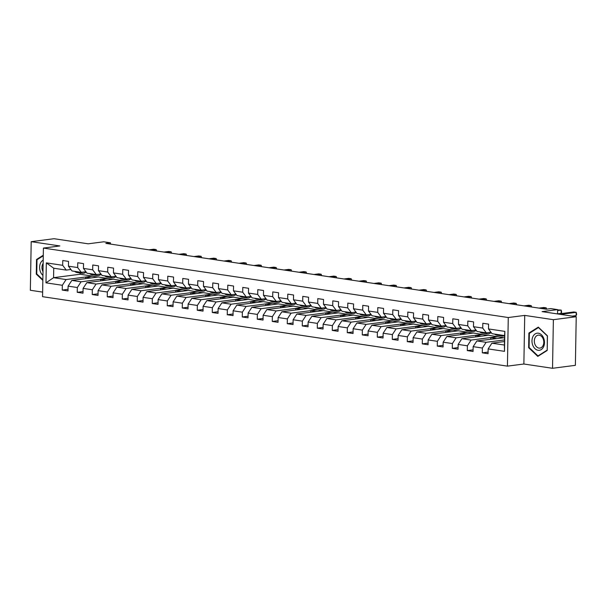 <?xml version="1.0" encoding="UTF-8"?>
<svg xmlns="http://www.w3.org/2000/svg" width="607" height="607" viewBox="0 0 607 607"><rect width="100%" height="100%" fill="white"/><g stroke="black" fill="none" stroke-linecap="round" stroke-linejoin="round"><path stroke-width="0.91" d="M552.529 368.29L575.375 365.331L576.225 316.725L553.379 319.684L524.721 315.405L508.271 317.529L507.422 366.135L523.871 364.01L552.529 368.29L553.379 319.684M508.271 317.529L43.408 248.073L42.558 296.679L507.422 366.135M43.408 248.073L59.858 245.949L31.2 241.669L30.35 290.275L42.642 292.111M31.2 241.669L54.046 238.71L88.182 243.809L103.721 241.798L110.451 242.808L105.884 243.399L546.323 309.206L550.89 308.614L557.621 309.616L542.081 311.626L576.225 316.725M504.463 341.551L491.898 343.175L504.402 345.042L504.569 335.58L492.065 333.713L488.498 328.933L488.582 324.138L482.815 323.273L482.732 328.068L473.498 326.695L473.581 321.9L467.815 321.035L467.731 325.83L458.497 324.449L458.581 319.654L452.807 318.796L452.723 323.584L443.497 322.211L443.58 317.415L437.806 316.55L437.723 321.346L428.496 319.965L428.58 315.17L422.806 314.312L422.722 319.107L413.488 317.727L413.572 312.931L407.805 312.066L407.722 316.862L398.488 315.481L398.571 310.693L392.805 309.828L392.721 314.623L383.487 313.242L383.571 308.447L377.804 307.59L377.721 312.377L368.487 311.004L368.57 306.209L362.796 305.344L362.713 310.139L353.486 308.758L353.57 303.963L347.796 303.105L347.712 307.901L338.478 306.52L338.562 301.725L332.795 300.86L332.712 305.655L323.478 304.274L323.561 299.479L317.795 298.621L317.711 303.417L308.477 302.036L308.561 297.24L302.794 296.375L302.711 301.171L293.477 299.797L293.56 295.002L287.786 294.137L287.703 298.932L278.476 297.551L278.56 292.756L272.786 291.899L272.702 296.694L263.476 295.313L263.559 290.518L257.785 289.653L257.702 294.448L248.468 293.067L248.551 288.272L242.785 287.415L242.701 292.21L233.467 290.829L233.551 286.034L227.784 285.169L227.701 289.964L218.467 288.591L218.55 283.795L212.784 282.93L212.7 287.726L203.466 286.345L203.55 281.549L197.776 280.692L197.692 285.487L188.466 284.106L188.549 279.311L182.775 278.446L182.692 283.241L173.458 281.86L173.549 277.065L167.775 276.208L167.691 281.003L158.457 279.622L158.541 274.827L152.774 273.962L152.691 278.757L143.457 277.384L143.54 272.589L137.774 271.724L137.69 276.519L128.456 275.138L128.54 270.343L122.773 269.485L122.682 274.281L113.456 272.9L113.539 268.104L107.765 267.239L107.682 272.035L98.455 270.654L98.539 265.858L92.765 265.001L92.681 269.796L83.447 268.415L83.531 263.62L77.764 262.755L77.681 267.55L68.447 266.177L68.53 261.382L62.764 260.517L62.68 265.312L46.329 262.869L45.98 282.839L53.575 277.687L66.08 279.554L92.575 276.124L80.078 274.258L53.575 277.687L53.742 268.226L46.329 262.869M488.498 328.933L504.849 331.376L504.5 351.347L488.149 348.904L488.066 353.699L482.299 352.834L488.096 352.083M45.98 282.839L62.331 285.282L62.248 290.078L68.014 290.935L68.098 286.14L77.332 287.521L77.248 292.316L83.015 293.181L83.098 288.386L92.332 289.759L92.249 294.554L98.023 295.419L98.106 290.624L107.333 292.005L107.249 296.8L113.023 297.658L113.107 292.862L122.341 294.243L122.257 299.039L128.024 299.904L128.107 295.108L137.341 296.489L137.258 301.284L143.024 302.142L143.108 297.347L152.342 298.727L152.258 303.523L158.025 304.388L158.108 299.592L167.342 300.966L167.259 305.761L173.033 306.626L173.116 301.831L182.343 303.212L182.259 308.007L188.033 308.864L188.117 304.077L197.343 305.45L197.26 310.245L203.034 311.11L203.117 306.315L212.351 307.696L212.268 312.491L218.034 313.349L218.118 308.553L227.352 309.934L227.268 314.73L233.035 315.594L233.118 310.799L242.352 312.18L242.269 316.968L248.035 317.833L248.119 313.037L257.353 314.418L257.269 319.214L263.043 320.071L263.127 315.283L272.353 316.657L272.27 321.452L278.044 322.317L278.127 317.522L287.361 318.903L287.27 323.698L293.044 324.555L293.128 319.76L302.362 321.141L302.278 325.936L308.045 326.801L308.128 322.006L317.362 323.387L317.279 328.175L323.045 329.04L323.129 324.244L332.363 325.625L332.279 330.42L338.046 331.285L338.137 326.49L347.363 327.863L347.28 332.659L353.054 333.524L353.137 328.728L362.364 330.109L362.28 334.905L368.054 335.762L368.138 330.967L377.372 332.348L377.288 337.143L383.055 338.008L383.138 333.213L392.372 334.594L392.289 339.389L398.055 340.246L398.139 335.451L407.373 336.832L407.289 341.627L413.056 342.492L413.139 337.697L422.373 339.07L422.29 343.865L428.064 344.73L428.147 339.935L437.374 341.316L437.29 346.111L443.064 346.969L443.148 342.173L452.374 343.554L452.291 348.35L458.065 349.215L458.148 344.419L467.382 345.8L467.299 350.596L473.065 351.453L473.149 346.658L482.383 348.039L482.299 352.834M473.498 326.695L477.064 331.475L486.29 332.856L490.972 332.249M504.493 339.935L486.131 342.31L476.897 340.929L504.531 337.674M486.29 332.856L482.732 328.068M482.383 348.039L486.131 342.31M473.149 346.658L476.897 340.929M458.497 324.449L462.064 329.229L471.29 330.61L475.971 330.003M497.626 336.642L471.131 340.072L461.897 338.691L488.4 335.261L502.922 337.56M471.29 330.61L467.731 325.83M467.382 345.8L471.131 340.072M458.148 344.419L461.897 338.691M443.497 322.211L447.056 326.991L456.289 328.372L460.963 327.765M482.626 334.396L456.123 337.826L446.896 336.453L473.392 333.023L487.922 335.322M456.289 328.372L452.723 323.584M452.374 343.554L456.123 337.826M443.148 342.173L446.896 336.453M428.496 319.965L432.055 324.753L441.289 326.126L445.963 325.527M467.625 332.158L441.122 335.588L431.888 334.207L458.391 330.777L472.921 333.084M441.289 326.126L437.723 321.346M437.374 341.316L441.122 335.588M428.147 339.935L431.888 334.207M413.488 317.727L417.055 322.507L426.289 323.888L430.962 323.281M452.625 329.92L426.122 333.342L416.888 331.968L443.391 328.539L457.921 330.838M426.289 323.888L422.722 319.107M422.373 339.07L426.122 333.342M413.139 337.697L416.888 331.968M398.488 315.481L402.054 320.268L411.288 321.642L415.962 321.042M437.624 327.674L411.121 331.103L401.887 329.722L428.39 326.293L442.92 328.599M411.288 321.642L407.722 316.862M407.373 336.832L411.121 331.103M398.139 335.451L401.887 329.722M383.487 313.242L387.054 318.022L396.28 319.403L400.961 318.796M422.616 325.435L396.121 328.865L386.887 327.484L413.39 324.055L427.92 326.354M396.28 319.403L392.721 314.623M392.372 334.594L396.121 328.865M383.138 333.213L386.887 327.484M368.487 311.004L372.045 315.784L381.279 317.165L385.961 316.558M407.616 323.19L381.113 326.619L371.886 325.238L398.382 321.816L412.912 324.115M381.279 317.165L377.721 312.377M377.372 332.348L381.113 326.619M368.138 330.967L371.886 325.238M353.486 308.758L357.045 313.538L366.279 314.919L370.953 314.32M392.615 320.951L366.112 324.381L356.886 323L383.381 319.57L397.911 321.877M366.279 314.919L362.713 310.139M362.364 330.109L366.112 324.381M353.137 328.728L356.886 323M338.478 306.52L342.045 311.3L351.278 312.681L355.952 312.074M377.615 318.713L351.112 322.135L341.878 320.762L368.381 317.332L382.911 319.631M351.278 312.681L347.712 307.901M347.363 327.863L351.112 322.135M338.137 326.49L341.878 320.762M323.478 304.274L327.044 309.062L336.278 310.435L340.952 309.836M362.614 316.467L336.111 319.897L326.877 318.516L353.38 315.086L367.91 317.393M336.278 310.435L332.712 305.655M332.363 325.625L336.111 319.897M323.129 324.244L326.877 318.516M308.477 302.036L312.044 306.816L321.27 308.197L325.951 307.59M347.606 314.229L321.111 317.658L311.877 316.277L338.38 312.848L352.91 315.147M321.27 308.197L317.711 303.417M317.362 323.387L321.111 317.658M308.128 322.006L311.877 316.277M293.477 299.797L297.043 304.577L306.269 305.958L310.951 305.351M332.606 311.983L306.11 315.412L296.876 314.031L323.379 310.609L337.902 312.909M306.269 305.958L302.711 301.171M302.362 321.141L306.11 315.412M293.128 319.76L296.876 314.031M278.476 297.551L282.035 302.332L291.269 303.712L295.943 303.105M317.605 309.745L291.102 313.174L281.876 311.793L308.371 308.364L322.901 310.67M291.269 303.712L287.703 298.932M287.361 318.903L291.102 313.174M278.127 317.522L281.876 311.793M263.476 295.313L267.034 300.093L276.268 301.474L280.942 300.867M302.605 307.506L276.102 310.928L266.868 309.555L293.371 306.125L307.901 308.424M276.268 301.474L272.702 296.694M272.353 316.657L276.102 310.928M263.127 315.283L266.868 309.555M248.468 293.067L252.034 297.855L261.268 299.228L265.942 298.629M287.604 305.26L261.101 308.69L251.867 307.309L278.37 303.879L292.9 306.186M261.268 299.228L257.702 294.448M257.353 314.418L261.101 308.69M248.119 313.037L251.867 307.309M233.467 290.829L237.034 295.609L246.267 296.99L250.941 296.383M272.604 303.022L246.101 306.452L236.867 305.071L263.37 301.641L277.9 303.94M246.267 296.99L242.701 292.21M242.352 312.18L246.101 306.452M233.118 310.799L236.867 305.071M218.467 288.591L222.033 293.371L231.259 294.752L235.941 294.145M257.596 300.776L231.1 304.206L221.866 302.825L248.369 299.403L262.899 301.702M231.259 294.752L227.701 289.964M227.352 309.934L231.1 304.206M218.118 308.553L221.866 302.825M203.466 286.345L207.033 291.125L216.259 292.506L220.94 291.899M242.595 298.538L216.092 301.967L206.866 300.586L233.361 297.157L247.891 299.463M216.259 292.506L212.7 287.726M212.351 307.696L216.092 301.967M203.117 306.315L206.866 300.586M188.466 284.106L192.024 288.886L201.258 290.267L205.932 289.66M227.595 296.299L201.092 299.721L191.865 298.348L218.361 294.919L232.891 297.218M201.258 290.267L197.692 285.487M197.343 305.45L201.092 299.721M188.117 304.077L191.865 298.348M173.458 281.86L177.024 286.648L186.258 288.022L190.932 287.422M212.594 294.054L186.091 297.483L176.857 296.102L203.36 292.673L217.89 294.979M186.258 288.022L182.692 283.241M182.343 303.212L186.091 297.483M173.116 301.831L176.857 296.102M158.457 279.622L162.023 284.402L171.257 285.783L175.931 285.176M197.594 291.815L171.091 295.245L161.857 293.864L188.36 290.434L202.89 292.733M171.257 285.783L167.691 281.003M167.342 300.966L171.091 295.245M158.108 299.592L161.857 293.864M143.457 277.384L147.023 282.164L156.257 283.545L160.931 282.938M182.586 289.569L156.09 292.999L146.856 291.618L173.359 288.188L187.889 290.495M156.257 283.545L152.691 278.757M152.342 298.727L156.09 292.999M143.108 297.347L146.856 291.618M128.456 275.138L132.023 279.918L141.249 281.299L145.93 280.692M167.585 287.331L141.09 290.761L131.856 289.38L158.359 285.95L172.881 288.257M141.249 281.299L137.69 276.519M137.341 296.489L141.09 290.761M128.107 295.108L131.856 289.38M113.456 272.9L117.014 277.68L126.248 279.061L130.93 278.454M152.585 285.085L126.081 288.515L116.855 287.141L143.351 283.712L157.881 286.011M126.248 279.061L122.682 274.281M122.341 294.243L126.081 288.515M113.107 292.862L116.855 287.141M98.455 270.654L102.014 275.441L111.248 276.815L115.922 276.215M137.584 282.847L111.081 286.276L101.847 284.895L128.35 281.466L142.88 283.773M111.248 276.815L107.682 272.035M107.333 292.005L111.081 286.276M98.106 290.624L101.847 284.895M83.447 268.415L87.013 273.196L96.247 274.576L100.921 273.969M122.584 280.609L96.081 284.038L86.847 282.657L113.35 279.228L127.88 281.527M96.247 274.576L92.681 269.796M92.332 289.759L96.081 284.038M83.098 288.386L86.847 282.657M68.447 266.177L72.013 270.957L81.247 272.338L85.921 271.731M107.583 278.363L81.08 281.792L71.846 280.411L98.349 276.982L112.879 279.288M81.247 272.338L77.681 267.55M77.332 287.521L81.08 281.792M68.098 286.14L71.846 280.411M53.742 268.226L66.239 270.092L70.92 269.485M66.239 270.092L62.68 265.312M62.331 285.282L66.08 279.554M557.545 313.94L557.621 309.616M110.428 244.075L110.451 242.808M80.101 272.991L80.078 274.258M85.693 278.621L85.724 277.141L92.575 276.124M92.575 276.253L97.879 277.05M504.5 351.347L504.402 345.042M504.569 335.58L504.849 331.376M488.149 348.904L491.898 343.175M62.248 290.078L68.045 289.327M85.724 277.141L91.02 277.93M100.701 280.866L100.724 279.379L107.576 278.499M100.724 279.379L106.02 280.176M77.248 292.316L83.045 291.565M115.702 283.105L115.725 281.625L122.576 280.738M115.725 281.625L121.028 282.414M92.249 294.554L98.046 293.811M130.702 285.343L130.725 283.864L137.584 282.976M130.725 283.864L136.029 284.66M107.249 296.8L113.054 296.049M145.703 287.589L145.733 286.109L152.585 285.222M145.733 286.109L151.029 286.899M122.257 299.039L128.054 298.287M160.703 289.827L160.734 288.348L167.585 287.46M160.734 288.348L166.03 289.137M137.258 301.284L143.055 300.533M175.704 292.073L175.734 290.586L182.586 289.706M175.734 290.586L181.03 291.383M152.258 303.523L158.055 302.772M190.712 294.312L190.735 292.832L197.586 291.944M190.735 292.832L196.038 293.621M167.259 305.761L173.056 305.018M205.712 296.55L205.735 295.07L212.594 294.183M205.735 295.07L211.039 295.867M182.259 308.007L188.056 307.256M220.713 298.796L220.736 297.316L227.595 296.428M220.736 297.316L226.039 298.105M197.26 310.245L203.064 309.494M235.713 301.034L235.744 299.555L242.595 298.667M235.744 299.555L241.04 300.344M212.268 312.491L218.065 311.74M250.714 303.28L250.744 301.793L257.596 300.913M250.744 301.793L256.04 302.59M227.268 314.73L233.065 313.978M265.722 305.518L265.745 304.039L272.596 303.151M265.745 304.039L271.041 304.828M242.269 316.968L248.066 316.224M280.722 307.757L280.745 306.277L287.597 305.389M280.745 306.277L286.049 307.074M257.269 319.214L263.066 318.463M295.723 310.002L295.746 308.523L302.605 307.635M295.746 308.523L301.049 309.312M272.27 321.452L278.067 320.701M310.723 312.241L310.746 310.761L317.605 309.873M310.746 310.761L316.05 311.55M287.27 323.698L293.075 322.947M325.724 314.487L325.754 313.007L332.606 312.119M325.754 313.007L331.05 313.796M302.278 325.936L308.075 325.185M340.724 316.725L340.755 315.245L347.606 314.358M340.755 315.245L346.051 316.035M317.279 328.175L323.076 327.431M355.732 318.971L355.755 317.484L362.607 316.596M355.755 317.484L361.059 318.28M332.279 330.42L338.076 329.669M370.733 321.209L370.756 319.73L377.615 318.842M370.756 319.73L376.059 320.519M347.28 332.659L353.077 331.908M385.733 323.448L385.756 321.968L392.615 321.08M385.756 321.968L391.06 322.765M362.28 334.905L368.085 334.154M400.734 325.693L400.764 324.214L407.616 323.326M400.764 324.214L406.06 325.003M377.288 337.143L383.085 336.392M415.734 327.932L415.765 326.452L422.616 325.564M415.765 326.452L421.061 327.241M392.289 339.389L398.086 338.638M430.742 330.178L430.765 328.69L437.617 327.803M430.765 328.69L436.061 329.487M407.289 341.627L413.086 340.876M445.743 332.416L445.766 330.936L452.617 330.049M445.766 330.936L451.069 331.726M422.29 343.865L428.087 343.114M460.743 334.654L460.766 333.175L467.625 332.287M460.766 333.175L466.07 333.971M437.29 346.111L443.087 345.36M475.744 336.9L475.767 335.421L482.626 334.533M475.767 335.421L481.07 336.21M452.291 348.35L458.095 347.599M490.744 339.138L490.775 337.659L497.626 336.771M490.775 337.659L496.071 338.448M467.299 350.596L473.096 349.844M43.279 255.228L36.526 259.493L36.276 274.129L42.847 280.381M524.721 315.405L523.871 364.01M547.453 335.83L538.303 327.12L528.894 333.053L528.644 347.69L537.794 356.4L547.203 350.467L547.453 335.83M36.883 274.053L36.276 274.129M37.611 259.348L36.526 259.493M529.251 347.614L528.644 347.69M529.979 332.917L528.894 333.053M74.638 271.352L74.729 271.42A10.152 6.905 98.5 0 0 77.21 272.558L79.039 272.831A10.152 6.905 98.5 0 0 79.616 272.884M79.449 272.065L79.532 272.133A10.152 6.905 98.5 0 0 82.013 273.279A10.152 6.905 98.5 0 0 86.171 272.073M76.467 271.625L76.55 271.693A10.152 6.905 98.5 0 0 79.039 272.831M156.128 250.903L156.151 249.576L151.363 250.19M156.583 250.972L156.151 249.576L153.746 249.211L148.958 249.834M82.013 273.279L80.192 273.006A10.152 6.905 -81.5 0 1 77.711 271.868L77.62 271.792M43.196 260.122A8.627 6.207 -97.4 0 0 40.525 263.097A8.627 6.207 -97.4 0 0 42.93 275.388M43.143 263.37A6.533 4.697 -97.4 0 0 42.657 264.22A6.533 4.697 -97.4 0 0 42.998 271.67M42.854 279.728L36.746 273.924L36.997 259.735L43.272 255.782M538.379 333.197A8.627 6.207 -97.4 0 0 531.982 340.8A8.627 6.207 -97.4 0 0 538.083 350.277A8.627 6.207 -97.4 0 0 544.479 342.667A8.627 6.207 -97.4 0 0 538.379 333.197M539.175 335.163A6.533 4.697 -97.4 0 0 538.227 335.155A6.533 4.697 -97.4 0 0 534.342 341.574A6.533 4.697 -97.4 0 0 538.948 348.092A6.533 4.697 -97.4 0 0 539.904 348.107A6.533 4.697 -97.4 0 0 543.781 341.68A6.533 4.697 -97.4 0 0 539.175 335.163M547.097 350.171L537.984 355.922L529.114 347.485L529.365 333.304L538.477 327.552L547.347 335.99L547.203 350.156M538.697 355.823L537.984 355.922M89.646 273.59L89.73 273.658A10.152 6.905 98.5 0 0 92.211 274.796L94.039 275.07A10.152 6.905 98.5 0 0 94.616 275.123M94.449 274.311L94.54 274.379A10.152 6.905 98.5 0 0 97.021 275.517A10.152 6.905 98.5 0 0 101.179 274.311M91.467 273.863L91.558 273.932A10.152 6.905 98.5 0 0 94.039 275.07M171.128 253.149L171.151 251.814L166.364 252.436M171.591 253.218L171.151 251.814L168.746 251.457L163.958 252.072M97.021 275.517L95.193 275.244A10.152 6.905 -81.5 0 1 92.712 274.106L92.628 274.038M104.647 275.828L104.73 275.904A10.152 6.905 98.5 0 0 107.211 277.042L109.04 277.316A10.152 6.905 98.5 0 0 109.624 277.361M109.457 276.549L109.541 276.617A10.152 6.905 98.5 0 0 112.022 277.763A10.152 6.905 98.5 0 0 116.18 276.557M106.475 276.102L106.559 276.177A10.152 6.905 98.5 0 0 109.04 277.316M186.129 255.388L186.152 254.06L181.364 254.674M186.592 255.456L186.152 254.06L183.746 253.696L178.959 254.318M112.022 277.763L110.193 277.49A10.152 6.905 -81.5 0 1 107.712 276.344L107.629 276.276M119.647 278.074L119.731 278.143A10.152 6.905 98.5 0 0 122.212 279.281L124.04 279.554A10.152 6.905 98.5 0 0 124.625 279.607M124.458 278.788L124.541 278.863A10.152 6.905 98.5 0 0 127.022 280.002A10.152 6.905 98.5 0 0 131.18 278.795M121.476 278.347L121.559 278.416A10.152 6.905 98.5 0 0 124.04 279.554M201.129 257.626L201.152 256.298L196.365 256.92M201.592 257.694L201.152 256.298L198.747 255.942L193.959 256.556M127.022 280.002L125.194 279.728A10.152 6.905 -81.5 0 1 122.713 278.59L122.629 278.514M134.648 280.313L134.731 280.381A10.152 6.905 98.5 0 0 137.212 281.527L139.041 281.8A10.152 6.905 98.5 0 0 139.625 281.845M139.458 281.033L139.542 281.102A10.152 6.905 98.5 0 0 142.023 282.24A10.152 6.905 98.5 0 0 146.181 281.033M136.476 280.586L136.56 280.654A10.152 6.905 98.5 0 0 139.041 281.8M216.13 259.872L216.153 258.536L211.373 259.159M216.593 259.94L216.153 258.536L213.755 258.18L208.967 258.802M142.023 282.24L140.194 281.967A10.152 6.905 -81.5 0 1 137.713 280.829L137.63 280.76M149.648 282.558L149.739 282.627A10.152 6.905 98.5 0 0 152.22 283.765L154.041 284.038A10.152 6.905 98.5 0 0 154.626 284.091M154.459 283.272L154.542 283.348A10.152 6.905 98.5 0 0 157.023 284.486A10.152 6.905 98.5 0 0 161.181 283.279M151.477 282.832L151.56 282.9A10.152 6.905 98.5 0 0 154.041 284.038M231.138 262.11L231.161 260.782L226.373 261.397M231.593 262.178L231.161 260.782L228.756 260.418L223.968 261.04M157.023 284.486L155.202 284.213A10.152 6.905 -81.5 0 1 152.714 283.074L152.63 282.999M164.656 284.797L164.74 284.865A10.152 6.905 98.5 0 0 167.221 286.003L169.05 286.276A10.152 6.905 98.5 0 0 169.626 286.329M169.459 285.518L169.543 285.586A10.152 6.905 98.5 0 0 172.031 286.724A10.152 6.905 98.5 0 0 176.182 285.518M166.477 285.07L166.568 285.138A10.152 6.905 98.5 0 0 169.05 286.276M246.138 264.356L246.161 263.021L241.374 263.643M246.594 264.424L246.161 263.021L243.756 262.664L238.968 263.279M172.031 286.724L170.203 286.451A10.152 6.905 -81.5 0 1 167.722 285.313L167.631 285.244M179.657 287.035L179.74 287.111A10.152 6.905 98.5 0 0 182.221 288.249L184.05 288.522A10.152 6.905 98.5 0 0 184.634 288.568M184.46 287.756L184.551 287.824A10.152 6.905 98.5 0 0 187.032 288.97A10.152 6.905 98.5 0 0 191.19 287.764M181.485 287.308L181.569 287.384A10.152 6.905 98.5 0 0 184.05 288.522M261.139 266.594L261.162 265.267L256.374 265.881M261.602 266.663L261.162 265.267L258.757 264.902L253.969 265.525M187.032 288.97L185.203 288.697A10.152 6.905 -81.5 0 1 182.722 287.551L182.639 287.483M194.657 289.281L194.741 289.349A10.152 6.905 98.5 0 0 197.222 290.487L199.05 290.761A10.152 6.905 98.5 0 0 199.635 290.814M199.468 289.994L199.551 290.07A10.152 6.905 98.5 0 0 202.032 291.208A10.152 6.905 98.5 0 0 206.19 290.002M196.486 289.554L196.569 289.622A10.152 6.905 98.5 0 0 199.05 290.761M276.139 268.833L276.162 267.505L271.375 268.127M276.602 268.901L276.162 267.505L273.757 267.148L268.969 267.763M202.032 291.208L200.204 290.935A10.152 6.905 -81.5 0 1 197.723 289.797L197.639 289.729M209.658 291.519L209.741 291.588A10.152 6.905 98.5 0 0 212.222 292.733L214.051 293.006A10.152 6.905 98.5 0 0 214.635 293.052M214.468 292.24L214.552 292.308A10.152 6.905 98.5 0 0 217.033 293.447A10.152 6.905 98.5 0 0 221.191 292.24M211.486 291.792L211.57 291.861A10.152 6.905 98.5 0 0 214.051 293.006M291.14 271.079L291.163 269.743L286.375 270.365M291.603 271.147L291.163 269.743L288.757 269.387L283.977 270.009M217.033 293.447L215.204 293.173A10.152 6.905 -81.5 0 1 212.723 292.035L212.64 291.967M224.658 293.765L224.742 293.834A10.152 6.905 98.5 0 0 227.23 294.972L229.051 295.245A10.152 6.905 98.5 0 0 229.636 295.298M229.469 294.478L229.552 294.554A10.152 6.905 98.5 0 0 232.033 295.692A10.152 6.905 98.5 0 0 236.191 294.486M226.487 294.038L226.57 294.107A10.152 6.905 98.5 0 0 229.051 295.245M306.14 273.317L306.171 271.989L301.383 272.604M306.603 273.385L306.171 271.989L303.766 271.625L298.978 272.247M232.033 295.692L230.205 295.419A10.152 6.905 -81.5 0 1 227.724 294.281L227.64 294.205M239.659 296.004L239.75 296.072A10.152 6.905 98.5 0 0 242.231 297.21L244.06 297.483A10.152 6.905 98.5 0 0 244.636 297.536M244.469 296.724L244.553 296.793A10.152 6.905 98.5 0 0 247.034 297.931A10.152 6.905 98.5 0 0 251.192 296.724M241.487 296.277L241.571 296.345A10.152 6.905 98.5 0 0 244.06 297.483M321.149 275.563L321.171 274.227L316.384 274.85M321.604 275.631L321.171 274.227L318.766 273.871L313.978 274.485M247.034 297.931L245.213 297.658A10.152 6.905 -81.5 0 1 242.732 296.52L242.641 296.451M254.667 298.242L254.75 298.318A10.152 6.905 98.5 0 0 257.231 299.456L259.06 299.729A10.152 6.905 98.5 0 0 259.637 299.782M259.47 298.963L259.561 299.031A10.152 6.905 98.5 0 0 262.042 300.177A10.152 6.905 98.5 0 0 266.2 298.97M256.488 298.515L256.579 298.591A10.152 6.905 98.5 0 0 259.06 299.729M336.149 277.801L336.172 276.473L331.384 277.088M336.612 277.869L336.172 276.473L333.767 276.109L328.979 276.731M262.042 300.177L260.213 299.904A10.152 6.905 -81.5 0 1 257.732 298.758L257.649 298.69M269.667 300.488L269.751 300.556A10.152 6.905 98.5 0 0 272.232 301.694L274.06 301.967A10.152 6.905 98.5 0 0 274.645 302.02M274.478 301.209L274.561 301.277A10.152 6.905 98.5 0 0 277.042 302.415A10.152 6.905 98.5 0 0 281.2 301.209M271.496 300.761L271.579 300.829A10.152 6.905 98.5 0 0 274.06 301.967M351.15 280.039L351.172 278.712L346.385 279.334M351.612 280.108L351.172 278.712L348.767 278.355L343.979 278.97M277.042 302.415L275.214 302.142A10.152 6.905 -81.5 0 1 272.733 301.004L272.649 300.935M284.668 302.726L284.751 302.802A10.152 6.905 98.5 0 0 287.232 303.94L289.061 304.213A10.152 6.905 98.5 0 0 289.645 304.259M289.478 303.447L289.562 303.515A10.152 6.905 98.5 0 0 292.043 304.653A10.152 6.905 98.5 0 0 296.201 303.447M286.496 302.999L286.58 303.068A10.152 6.905 98.5 0 0 289.061 304.213M366.15 282.285L366.173 280.95L361.385 281.572M366.613 282.354L366.173 280.95L363.768 280.593L358.98 281.216M292.043 304.653L290.214 304.38A10.152 6.905 -81.5 0 1 287.733 303.242L287.65 303.174M299.668 304.972L299.752 305.04A10.152 6.905 98.5 0 0 302.233 306.178L304.061 306.452A10.152 6.905 98.5 0 0 304.646 306.505M304.479 305.685L304.562 305.761A10.152 6.905 98.5 0 0 307.043 306.899A10.152 6.905 98.5 0 0 311.201 305.693M301.497 305.245L301.58 305.313A10.152 6.905 98.5 0 0 304.061 306.452M381.15 284.524L381.173 283.196L376.386 283.81M381.613 284.592L381.173 283.196L378.776 282.832L373.988 283.454M307.043 306.899L305.215 306.626A10.152 6.905 -81.5 0 1 302.734 305.488L302.65 305.412M314.669 307.21L314.76 307.279A10.152 6.905 98.5 0 0 317.241 308.424L319.062 308.69A10.152 6.905 98.5 0 0 319.646 308.743M319.479 307.931L319.563 307.999A10.152 6.905 98.5 0 0 322.044 309.138A10.152 6.905 98.5 0 0 326.202 307.931M316.497 307.483L316.581 307.552A10.152 6.905 98.5 0 0 319.062 308.69M396.159 286.77L396.181 285.434L391.394 286.056M396.614 286.838L396.181 285.434L393.776 285.078L388.988 285.692M322.044 309.138L320.223 308.864A10.152 6.905 -81.5 0 1 317.734 307.726L317.651 307.658M329.677 309.449L329.76 309.524A10.152 6.905 98.5 0 0 332.241 310.663L334.07 310.936A10.152 6.905 98.5 0 0 334.647 310.989M334.48 310.169L334.563 310.238A10.152 6.905 98.5 0 0 337.044 311.383A10.152 6.905 98.5 0 0 341.202 310.177M331.498 309.722L331.589 309.798A10.152 6.905 98.5 0 0 334.07 310.936M411.159 289.008L411.182 287.68L406.394 288.295M411.614 289.076L411.182 287.68L408.777 287.316L403.989 287.938M337.044 311.383L335.223 311.11A10.152 6.905 -81.5 0 1 332.742 309.965L332.651 309.896M344.677 311.695L344.761 311.763A10.152 6.905 98.5 0 0 347.242 312.901L349.071 313.174A10.152 6.905 98.5 0 0 349.655 313.227M349.48 312.415L349.571 312.484A10.152 6.905 98.5 0 0 352.052 313.622A10.152 6.905 98.5 0 0 356.21 312.415M346.506 311.968L346.589 312.036A10.152 6.905 98.5 0 0 349.071 313.174M426.16 291.246L426.182 289.918L421.395 290.541M426.622 291.322L426.182 289.918L423.777 289.562L418.989 290.176M352.052 313.622L350.224 313.349A10.152 6.905 -81.5 0 1 347.743 312.21L347.659 312.142M359.678 313.933L359.761 314.009A10.152 6.905 98.5 0 0 362.242 315.147L364.071 315.42A10.152 6.905 98.5 0 0 364.655 315.465M364.488 314.654L364.572 314.722A10.152 6.905 98.5 0 0 367.053 315.86A10.152 6.905 98.5 0 0 371.211 314.654M361.506 314.206L361.59 314.282A10.152 6.905 98.5 0 0 364.071 315.42M441.16 293.492L441.183 292.157L436.395 292.779M441.623 293.56L441.183 292.157L438.778 291.8L433.99 292.422M367.053 315.86L365.224 315.587A10.152 6.905 -81.5 0 1 362.743 314.449L362.66 314.38M374.678 316.179L374.762 316.247A10.152 6.905 98.5 0 0 377.243 317.385L379.072 317.658A10.152 6.905 98.5 0 0 379.656 317.711M379.489 316.892L379.572 316.968A10.152 6.905 98.5 0 0 382.053 318.106A10.152 6.905 98.5 0 0 386.211 316.9M376.507 316.452L376.59 316.52A10.152 6.905 98.5 0 0 379.072 317.658M456.161 295.73L456.183 294.403L451.396 295.017M456.623 295.799L456.183 294.403L453.778 294.038L448.998 294.661M382.053 318.106L380.225 317.833A10.152 6.905 -81.5 0 1 377.744 316.695L377.66 316.619M389.679 318.417L389.762 318.485A10.152 6.905 98.5 0 0 392.243 319.631L394.072 319.904A10.152 6.905 98.5 0 0 394.656 319.95M394.489 319.138L394.573 319.206A10.152 6.905 98.5 0 0 397.054 320.344A10.152 6.905 98.5 0 0 401.212 319.138M391.507 318.69L391.591 318.758A10.152 6.905 98.5 0 0 394.072 319.904M471.161 297.976L471.184 296.641L466.404 297.263M471.624 298.045L471.184 296.641L468.786 296.284L463.998 296.906M397.054 320.344L395.225 320.071A10.152 6.905 -81.5 0 1 392.744 318.933L392.661 318.865M404.679 320.655L404.77 320.731A10.152 6.905 98.5 0 0 407.251 321.869L409.072 322.142A10.152 6.905 98.5 0 0 409.657 322.196M409.49 321.376L409.573 321.444A10.152 6.905 98.5 0 0 412.054 322.59A10.152 6.905 98.5 0 0 416.212 321.384M406.508 320.928L406.591 321.004A10.152 6.905 98.5 0 0 409.072 322.142M486.169 300.215L486.192 298.887L481.404 299.501M486.624 300.283L486.192 298.887L483.787 298.523L478.999 299.145M412.054 322.59L410.233 322.317A10.152 6.905 -81.5 0 1 407.752 321.171L407.661 321.103M419.687 322.901L419.771 322.97A10.152 6.905 98.5 0 0 422.252 324.108L424.081 324.381A10.152 6.905 98.5 0 0 424.657 324.434M424.49 323.622L424.581 323.69A10.152 6.905 98.5 0 0 427.062 324.828A10.152 6.905 98.5 0 0 431.22 323.622M421.508 323.174L421.599 323.243A10.152 6.905 98.5 0 0 424.081 324.381M501.17 302.453L501.192 301.125L496.405 301.747M501.632 302.529L501.192 301.125L498.787 300.769L493.999 301.383M427.062 324.828L425.234 324.555A10.152 6.905 -81.5 0 1 422.753 323.417L422.669 323.349M434.688 325.14L434.771 325.215A10.152 6.905 98.5 0 0 437.252 326.354L439.081 326.627A10.152 6.905 98.5 0 0 439.665 326.672M439.491 325.86L439.582 325.929A10.152 6.905 98.5 0 0 442.063 327.067A10.152 6.905 98.5 0 0 446.221 325.86M436.516 325.413L436.6 325.489A10.152 6.905 98.5 0 0 439.081 326.627M516.17 304.699L516.193 303.363L511.405 303.986M516.633 304.767L516.193 303.363L513.788 303.007L509 303.629M442.063 327.067L440.234 326.794A10.152 6.905 -81.5 0 1 437.753 325.656L437.67 325.587M449.688 327.385L449.772 327.454A10.152 6.905 98.5 0 0 452.253 328.592L454.082 328.865A10.152 6.905 98.5 0 0 454.666 328.918M454.499 328.099L454.582 328.175A10.152 6.905 98.5 0 0 457.063 329.313A10.152 6.905 98.5 0 0 461.221 328.106M451.517 327.659L451.6 327.727A10.152 6.905 98.5 0 0 454.082 328.865M531.171 306.937L531.193 305.609L526.406 306.224M531.633 307.005L531.193 305.609L528.788 305.253L524 305.867M457.063 329.313L455.235 329.04A10.152 6.905 -81.5 0 1 452.754 327.901L452.67 327.826M464.689 329.624L464.772 329.692A10.152 6.905 98.5 0 0 467.253 330.838L469.082 331.111A10.152 6.905 98.5 0 0 469.666 331.156M469.499 330.345L469.583 330.413A10.152 6.905 98.5 0 0 472.064 331.551A10.152 6.905 98.5 0 0 476.222 330.345M466.517 329.897L466.601 329.965A10.152 6.905 98.5 0 0 469.082 331.111M546.171 309.183L546.194 307.848L541.406 308.47M546.634 309.16L546.194 307.848L543.796 307.491L539.008 308.113M472.064 331.551L470.235 331.278A10.152 6.905 -81.5 0 1 467.754 330.14L467.671 330.071M479.689 331.87L479.78 331.938A10.152 6.905 98.5 0 0 482.262 333.076L484.083 333.349A10.152 6.905 98.5 0 0 484.667 333.402M484.5 332.583L484.583 332.651A10.152 6.905 98.5 0 0 487.064 333.797A10.152 6.905 98.5 0 0 491.222 332.59M481.518 332.135L481.601 332.211A10.152 6.905 98.5 0 0 484.083 333.349M557.545 313.842L561.141 313.379L561.202 310.094L557.605 310.556M561.141 313.379L561.627 312.127L561.202 310.094L557.613 309.881M487.064 333.797L485.236 333.524A10.152 6.905 -81.5 0 1 482.755 332.378L482.671 332.31M494.697 334.108L494.781 334.176A10.152 6.905 98.5 0 0 497.262 335.314L499.091 335.588A10.152 6.905 98.5 0 0 499.667 335.641M499.5 334.829L499.584 334.897A10.152 6.905 98.5 0 0 502.065 336.035A10.152 6.905 98.5 0 0 504.561 335.754M496.518 334.381L496.609 334.449A10.152 6.905 98.5 0 0 499.091 335.588M572.204 316.126L576.142 315.617L576.202 312.332L560.451 314.373M576.142 315.617L576.627 314.373L576.202 312.332L573.797 311.975L558.045 314.009M502.065 336.035L500.244 335.762A10.152 6.905 -81.5 0 1 497.763 334.624L497.672 334.556M76.55 271.693L74.729 271.42M79.532 272.133L77.711 271.868M91.558 273.932L89.73 273.658M94.54 274.379L92.712 274.106M106.559 276.177L104.73 275.904M109.541 276.617L107.712 276.344M121.559 278.416L119.731 278.143M124.541 278.863L122.713 278.59M136.56 280.654L134.731 280.381M139.542 281.102L137.713 280.829M151.56 282.9L149.739 282.627M154.542 283.348L152.714 283.074M166.568 285.138L164.74 284.865M169.543 285.586L167.722 285.313M181.569 287.384L179.74 287.111M184.551 287.824L182.722 287.551M196.569 289.622L194.741 289.349M199.551 290.07L197.723 289.797M211.57 291.861L209.741 291.588M214.552 292.308L212.723 292.035M226.57 294.107L224.742 293.834M229.552 294.554L227.724 294.281M241.571 296.345L239.75 296.072M244.553 296.793L242.732 296.52M256.579 298.591L254.75 298.318M259.561 299.031L257.732 298.758M271.579 300.829L269.751 300.556M274.561 301.277L272.733 301.004M286.58 303.068L284.751 302.802M289.562 303.515L287.733 303.242M301.58 305.313L299.752 305.04M304.562 305.761L302.734 305.488M316.581 307.552L314.76 307.279M319.563 307.999L317.734 307.726M331.589 309.798L329.76 309.524M334.563 310.238L332.742 309.965M346.589 312.036L344.761 311.763M349.571 312.484L347.743 312.21M361.59 314.282L359.761 314.009M364.572 314.722L362.743 314.449M376.59 316.52L374.762 316.247M379.572 316.968L377.744 316.695M391.591 318.758L389.762 318.485M394.573 319.206L392.744 318.933M406.591 321.004L404.77 320.731M409.573 321.444L407.752 321.171M421.599 323.243L419.771 322.97M424.581 323.69L422.753 323.417M436.6 325.489L434.771 325.215M439.582 325.929L437.753 325.656M451.6 327.727L449.772 327.454M454.582 328.175L452.754 327.901M466.601 329.965L464.772 329.692M469.583 330.413L467.754 330.14M481.601 332.211L479.78 331.938M484.583 332.651L482.755 332.378M496.609 334.449L494.781 334.176M499.584 334.897L497.763 334.624"/></g></svg>
